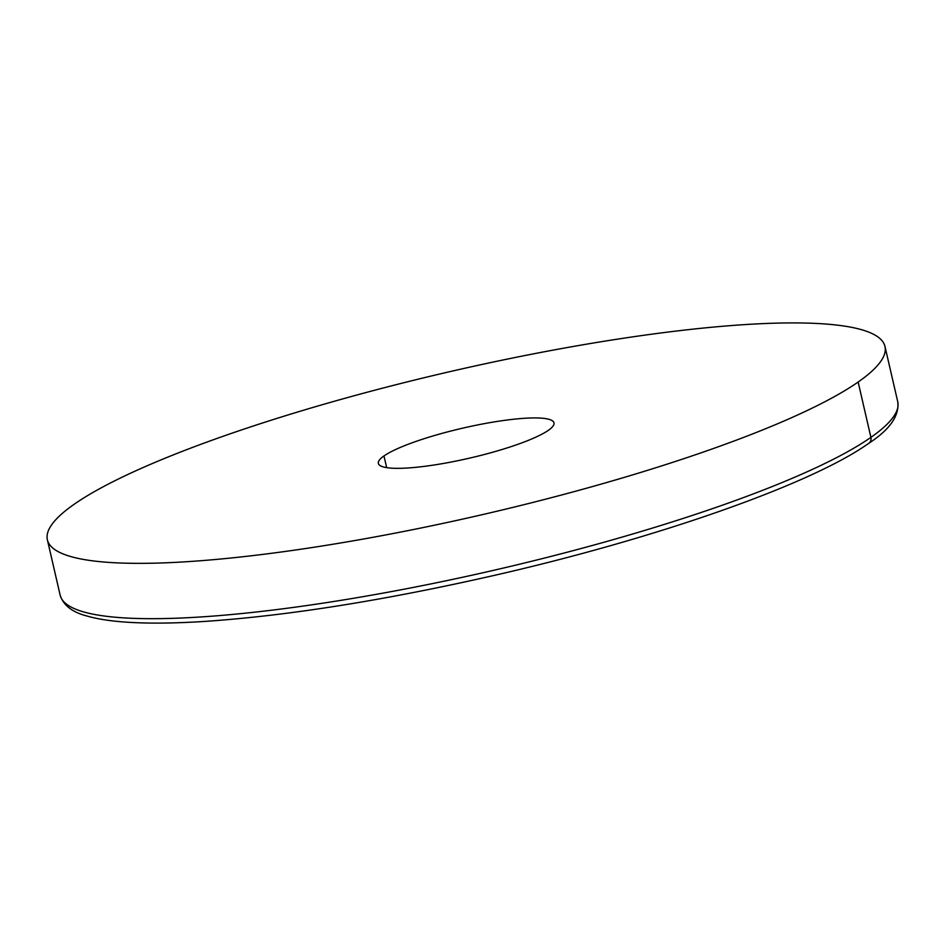 <?xml version="1.0" encoding="UTF-8"?>
<svg xmlns="http://www.w3.org/2000/svg" width="945" height="945" viewBox="0 0 945 945"><rect width="100%" height="100%" fill="white"/><g stroke="black" fill="none" stroke-linecap="round" stroke-linejoin="round"><path stroke-width="1.42" d="M47.38 539.819L60.149 595.161C63.386 605.343 72.399 612.325 87.188 616.081C96.886 618.88 108.947 620.83 123.393 621.94C145.79 623.665 173.171 623.464 205.549 621.373C288.142 615.644 383.835 600.453 492.593 575.777C656.763 538.461 811.412 484.253 868.821 443.276L868.821 443.276A6.131 5.564 -124.9 0 0 870.912 437.37A429.81 73.32 -13 0 0 897.75 401.779A429.81 73.32 167 0 1 870.912 437.37A6.131 5.564 55.1 0 1 868.821 443.276C889.812 429.609 899.451 415.776 897.75 401.779L884.969 346.449A429.81 73.32 -13 0 0 533.488 353.855A429.81 73.32 -13 0 0 74.218 504.228A429.81 73.32 -13 0 0 47.38 539.819A429.81 73.32 -13 0 0 398.861 532.413A429.81 73.32 -13 0 0 858.131 382.04L870.912 437.37A429.81 73.32 167 0 1 411.63 587.743A429.81 73.32 167 0 1 60.149 595.161A429.81 73.32 -13 0 0 411.63 587.743A429.81 73.32 -13 0 0 870.912 437.37L858.131 382.04A429.81 73.32 -13 0 0 884.969 346.449M858.131 382.04A429.81 73.32 -13 0 0 614.593 339.598A429.81 73.32 -13 0 0 74.218 504.228A429.81 73.32 -13 0 0 317.744 546.671A429.81 73.32 -13 0 0 858.131 382.04M383.977 455.951A90.129 15.38 167 0 1 497.294 421.423A90.129 15.38 167 0 1 548.372 430.318A90.129 15.38 167 0 1 435.054 464.845A90.129 15.38 167 0 1 383.977 455.951L386.682 467.645L383.977 455.951A90.129 15.38 -13 0 0 378.354 463.404A90.129 15.38 -13 0 0 452.053 461.857A90.129 15.38 -13 0 0 548.372 430.318A90.129 15.38 -13 0 0 553.994 422.864A90.129 15.38 -13 0 0 480.284 424.411A90.129 15.38 -13 0 0 383.977 455.951"/></g></svg>

